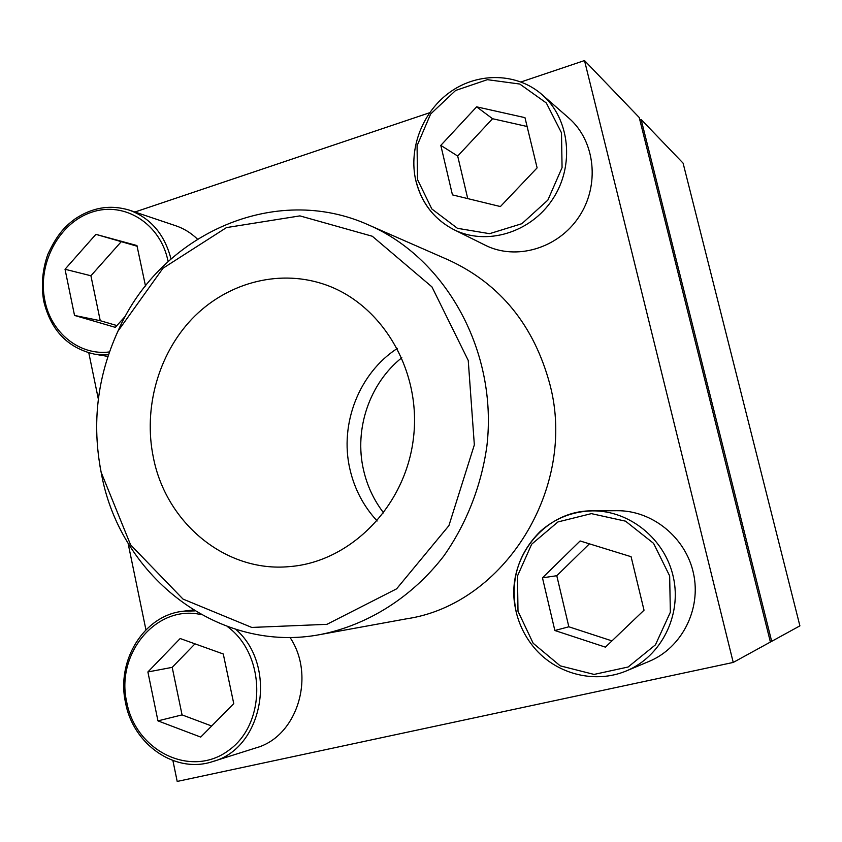 <?xml version="1.0" encoding="UTF-8"?>
<svg xmlns="http://www.w3.org/2000/svg" width="842" height="842" viewBox="0 0 842 842"><rect width="100%" height="100%" fill="white"/><g stroke="black" fill="none" stroke-linecap="round" stroke-linejoin="round"><path stroke-width="1.26" d="M289.943 637.341C316.013 675.947 297.3 736.561 256.168 747.822L212.868 761.515C263.472 748.243 277.913 665.843 235.886 629.416M541.974 94.567C517.209 72.875 478.751 72.012 450.807 91.557C422.789 111.028 408.265 148.234 415.822 180.63C421.421 202.922 434.083 219.257 453.817 229.613C486.223 246.001 530.502 232.939 552.562 199.344C574.907 165.958 570.023 118.754 541.974 94.567L568.792 118.038C595.41 140.993 600.062 185.524 578.896 216.941C558.014 248.558 516.009 260.767 485.202 245.201L453.817 229.613C434.177 219.309 421.568 203.038 415.98 180.809M320.949 634.415L406.939 618.744C504.158 604.324 577.37 488.118 549.952 384.594C534.081 325.528 500.401 284.038 448.881 260.146L368.828 225.067C446.397 258.483 498.085 352.051 486.855 446.344C481.203 486.213 466.373 523.892 443.839 555.952C412.106 597.178 368.028 624.911 320.949 634.415C219.888 654.213 121.311 577.949 101.766 475.593L100.019 466.352M88.81 352.872L98.346 399.108M128.047 543.101L145.929 629.805M172.905 760.568L177.199 781.439L733.235 662.433L584.506 60.561L521.051 81.937M429.567 112.754L134.909 212.016M171 258.947C164.59 234.339 150.729 218.078 129.415 210.163L175.789 225.772C183.851 228.508 191.06 232.95 197.417 239.086M516.23 611.702C503.4 562.582 542.553 509.926 592.536 510.862L616.944 510.705C652.118 510.284 685.767 537.354 693.482 573.36C701.449 609.313 681.841 647.845 649.087 661.391L626.416 670.895C661.065 656.581 681.841 615.649 673.421 577.444C665.264 539.164 629.679 510.42 592.536 510.862C572.528 511.368 555.099 518.23 540.238 531.449C518.146 553.541 510.105 580.296 516.114 611.724C519.609 626.206 526.313 638.994 536.238 650.077C558.72 674.81 595.799 683.725 626.416 670.895M733.235 662.433L770.398 642.046L639.225 117.501L584.506 60.561M101.156 472.309C91.673 423.421 97.293 376.332 118.027 331.064L162.948 268.272L226.477 227.593L299.91 215.889L372.322 236.255L431.935 286.88L468.236 360.439L474.341 444.881L448.912 525.629L396.614 588.832L326.928 624.332L251.769 627.437L183.019 599.094L130.594 544.858L101.156 472.309M115.08 337.6L118.911 329.001C161.548 233.918 275.06 182.472 368.828 225.067M153.37 457.501C143.224 408.517 158.117 354.577 191.902 319.013C225.761 283.607 276.808 269.093 322.37 283.712C380.847 302.183 421.726 369.438 413.496 437.766C405.739 506.147 350.44 562.14 289.269 566.624C225.561 572.613 166.032 522.956 153.37 457.501M377.163 520.977C363.544 506.284 354.45 488.97 349.893 469.047C339.358 423.894 359.134 373.09 397.35 348.409M500.401 206.553L537.112 167.874L524.966 117.648L476.635 106.839L440.808 145.382L452.449 194.881L500.401 206.553M137.088 246.222L95.883 234.35L65.023 269.251L74.528 315.434L115.28 327.349L125.626 315.876M95.883 234.35L136.941 245.538L145.498 285.996M200.722 737.087L233.76 703.617L223.267 653.981L180.167 638.531L147.887 671.958L157.959 720.878L200.722 737.087M605.419 647.14L644.025 610.208L631.09 556.699L580.106 540.964L542.469 577.833L554.857 630.511L605.419 647.14M770.304 641.636L771.682 641.341L641.13 119.48L639.825 119.901M641.13 119.48L683.094 163.148L799.9 625.859L771.682 641.341M383.668 512.946C373.859 500.169 367.133 485.802 363.502 469.847C354.04 429.073 369.533 383.373 401.823 357.724M527.113 126.5L492.559 118.722L457.69 156.054L467.742 198.596M457.69 156.054L440.808 145.382M492.559 118.722L476.635 106.839M589.411 543.837L556.783 575.717L568.845 626.785L554.857 630.511M556.783 575.717L542.469 577.833M568.845 626.785L611.955 640.888M194.997 643.846L172.2 667.359L182.061 714.89L157.959 720.878M172.2 667.359L147.887 671.958M182.061 714.89L211.658 726.004M121.09 241.865L90.915 275.766L100.251 320.707L74.528 315.434M90.915 275.766L65.023 269.251M100.251 320.707L116.891 325.559M417.495 179.535L417.074 145.75L430.62 114.038L455.617 90.462L487.381 79.674L519.777 84.042L546.321 102.966L561.498 132.836L562.067 167.6L547.858 200.112L521.893 223.688L489.57 233.676L457.459 228.319L431.82 208.953L417.495 179.535M109.449 351.945C79.443 355.871 50.93 332.674 44.837 300.383C37.185 264.02 58.866 222.856 91.767 212.184C124.542 200.943 160.854 223.846 168.105 261.567M108.45 354.85L94.862 354.229L107.934 356.419M227.393 626.564C265.946 654.623 266.725 723.72 228.561 750.454C191.239 778.418 135.899 751.232 126.795 702.46C115.312 653.75 156.444 604.198 201.143 614.607M212.868 761.515C175.578 774.23 133.131 744.696 125.563 702.765C116.017 660.528 144.056 615.165 183.24 611.229L194.734 610.892M517.998 611.271L517.472 576.023L531.649 544.227L557.92 521.945L591.368 513.631L625.532 521.166L653.571 543.353L669.664 575.917L670.348 612.239L655.444 644.835L628.121 667.011L594.073 674.421L560.214 665.843L533.165 643.267L517.998 611.271M101.377 473.393L101.766 475.593M118.027 331.064L118.911 329.001M129.415 210.163C110.397 204.427 92.252 207.364 74.98 218.973C66.444 225.435 57.709 232.771 47.794 254.463C42.405 269.787 41.047 285.333 43.721 301.099C50.857 330.464 67.897 348.167 94.862 354.229M183.24 611.229L193.25 609.987"/></g></svg>
